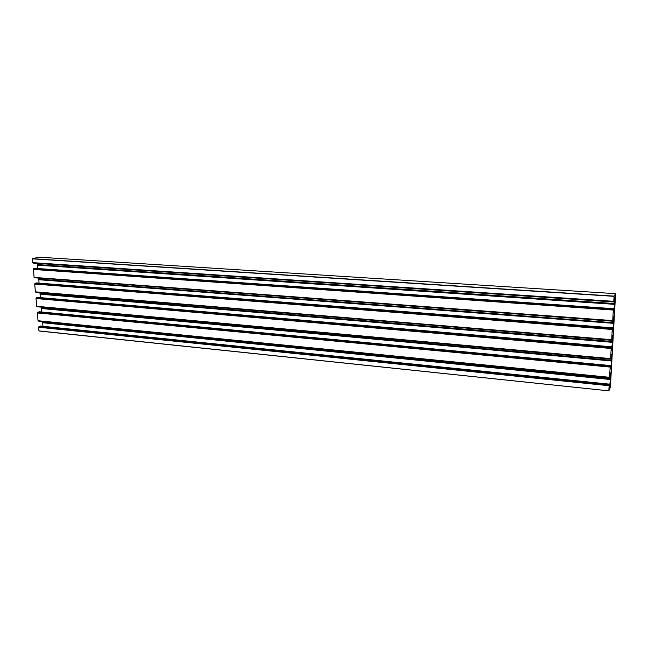 <?xml version="1.0" encoding="UTF-8"?>
<svg xmlns="http://www.w3.org/2000/svg" width="648" height="648" viewBox="0 0 648 648"><rect width="100%" height="100%" fill="white"/><g stroke="black" fill="none" stroke-linecap="round" stroke-linejoin="round"><path stroke-width="0.97" d="M32.748 262.634L613.802 301.474L32.748 262.634L32.4 258.844L38.532 257.151L615.592 293.657L38.491 257.151M608.845 390.841L38.961 330.901L608.853 390.849L610.392 387.188L615.592 293.657L614.069 296.339L32.4 258.844M38.621 327.24L609.144 385.73L38.621 327.24L38.961 330.901M38.702 327.07L40.322 326.033M42.946 326.3L42.687 322.412L610.465 378.91L42.687 322.412M42.59 322.202L610.465 378.91M42.517 321.489L42.574 322.145M609.647 377.881L38.499 321.092L609.655 377.889L610.594 372.827L610.465 378.837M38.102 320.736L609.671 377.314L609.647 377.76M37.325 312.944L610.173 367.084L37.325 312.944L38.021 320.63M37.406 312.781L39.026 311.769M41.666 312.012L41.407 308.181L611.493 360.361L41.407 308.181M41.31 307.97L611.493 360.361M41.221 307.128L41.294 307.913M37.203 306.763L610.691 359.186L37.122 306.658L610.691 359.186L611.631 354.181L611.493 360.288M36.717 306.293L610.635 358.749L36.798 306.399L36.013 298.55L611.186 348.486L611.672 346.802L611.534 350.155L612.538 341.553L40.006 293.568L612.538 341.901M611.218 348.26L36.013 298.55M36.094 298.388L36.329 297.959L611.307 347.668M611.339 347.45L36.329 297.959M36.41 297.796L37.673 297.4L611.663 346.81L37.673 297.4M40.37 297.626L40.063 294.168L612.498 342.33M612.498 342.249L40.063 294.168M39.925 292.669L40.006 293.568M35.786 291.981L611.728 340.289M611.672 339.706L35.405 291.851L611.68 339.844L612.239 329.476L34.692 284.051L35.089 283.298L36.41 282.925M35.405 291.851L34.692 284.051M39.066 283.136L38.823 279.401L613.591 322.72L38.823 279.401M38.726 279.183L613.591 322.72M38.613 278.097L38.71 279.126M34.571 277.79L612.789 321.222L34.49 277.684L612.789 321.222L613.729 316.354L613.591 322.639M34.166 277.409L612.725 320.614L612.781 321.084M33.364 269.438L613.332 310.06L33.445 269.276L34.077 277.295M33.445 269.276L33.688 268.847L613.429 309.477L613.778 308.699L613.648 312.142L614.652 303.548L37.398 264.578L614.652 303.904M613.462 309.258L33.688 268.847M33.769 268.693L35.041 268.345L613.778 308.707L35.041 268.345M37.754 268.531L37.454 265.178L614.612 304.341M614.612 304.26L37.454 265.178M37.292 263.42L37.398 264.578M33.153 263.031L613.85 301.822L33.137 262.772M32.829 262.756L613.875 301.352L613.85 301.822M613.794 301.328L614.069 296.339M33.242 263.145L613.859 301.968L614.458 297.716L614.782 297.165L614.92 298.436L614.369 298.404M614.353 298.679L614.92 298.436M614.92 298.712L614.652 303.548M613.332 310.06L613.429 309.477M613.3 310.279L612.725 320.614M38.767 279.661L613.591 322.996M613.551 323.344L38.759 279.725M612.716 328.155L613.283 328.204L613.543 323.433M613.283 328.204L612.7 328.487M612.595 330.375L613.251 328.528M612.571 331.225L612.927 330.601M612.595 331.225L612.716 327.848L36.361 282.925L612.716 327.848L612.36 328.666L35.016 283.459M34.773 283.889L612.271 329.257L612.36 328.666M35.486 291.956L611.753 339.706L611.728 340.16L35.81 292.224M35.891 292.329L611.728 340.16M611.736 340.289L612.328 336.012L612.676 335.356L612.806 336.547L612.255 336.506M612.239 336.766L612.806 336.547M612.797 336.814L612.538 341.553M610.627 358.619L611.186 348.486M36.798 306.399L610.708 358.603L610.683 359.057M41.351 308.44L611.493 360.62M611.461 360.976L41.351 308.505M610.635 365.683L611.194 365.739L611.453 361.058M611.194 365.739L610.619 366.015M610.513 367.926L611.161 366.063M610.505 368.874L610.837 368.161M610.489 368.898L610.627 365.577L38.977 311.769M37.722 312.182L610.303 366.266L610.619 365.585L39.002 311.761M610.303 366.266L37.641 312.344M610.173 367.084L610.27 366.493M610.141 367.311L609.59 377.347M42.63 322.672L610.465 379.169M610.424 379.517L42.63 322.736M609.452 387.431L610.424 379.598M610.165 384.24L609.59 384.507M609.485 386.435L610.133 384.564M609.476 387.431L609.809 386.678M39.018 326.471L609.266 384.904L609.59 384.183L40.265 326.033M609.266 384.904L38.937 326.632M609.144 385.73L609.233 385.131M609.112 385.957L608.845 390.728M37.673 312.692L610.246 366.938M36.361 298.299L611.283 348.122M33.72 269.204L613.405 309.938M35.049 283.808L612.336 329.127M38.969 326.981L609.209 385.576M610.724 374.188L610.165 374.131M611.753 355.59L611.202 355.541M611.218 355.282L611.761 355.331M612.23 347.061L611.672 347.012M40.022 293.625L612.538 341.626M611.655 347.344L612.198 347.385M614.336 309.161L613.778 309.12M37.414 264.635L614.652 303.62M613.753 309.452L614.304 309.493M613.859 317.852L613.292 317.812M35.089 283.298L612.392 328.447M613.308 317.544L613.859 317.585M610.189 373.88L610.724 373.928M32.481 258.69L614.11 296.12M38.499 321.092L609.655 377.889M40.289 326.025L609.598 384.175M608.853 390.849L39.034 331.007"/></g></svg>
